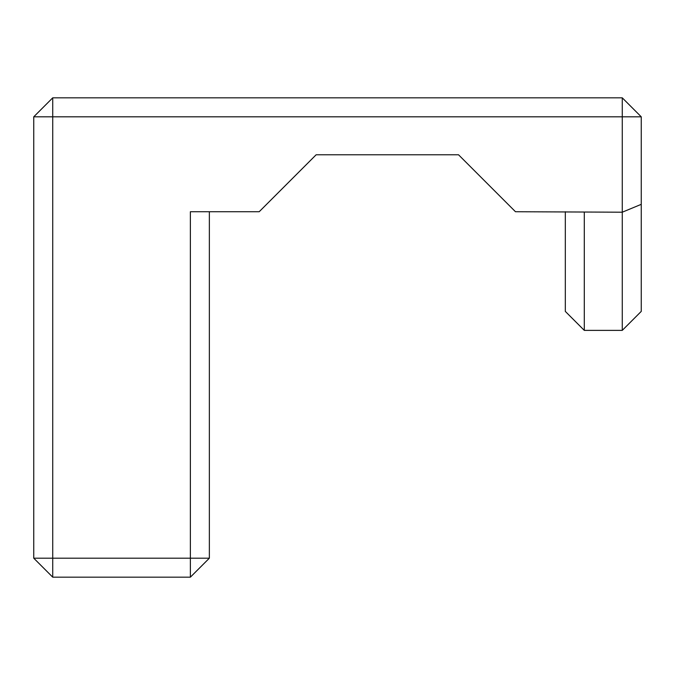 <?xml version="1.0" encoding="UTF-8"?>
<svg xmlns="http://www.w3.org/2000/svg" width="675" height="675" viewBox="0 0 675 675"><rect width="100%" height="100%" fill="white"/><g stroke="black" fill="none" stroke-linecap="round" stroke-linejoin="round"><path stroke-width="1.01" d="M190.375 211.731L190.375 558.191L209.36 558.191L209.36 211.731L256.812 211.731M209.36 558.191L190.375 577.176L190.375 558.191L52.734 558.191L52.734 116.809L622.266 116.809L622.266 212.203L515.481 211.731L458.528 154.778L316.145 154.778L259.192 211.731L190.367 211.731M565.312 211.731L565.312 311.394L584.297 330.379L584.297 212.203M584.297 330.379L622.266 330.379L641.25 311.394L641.25 116.809L622.266 116.809L622.266 97.824L641.25 116.809M641.25 204.339L622.266 212.203L622.266 330.379M33.75 558.191L52.734 558.191L52.734 577.176L33.75 558.191L33.75 116.809L52.734 97.824L52.734 116.809L33.75 116.809M52.734 577.176L190.375 577.176M622.266 97.824L52.734 97.824"/></g></svg>
